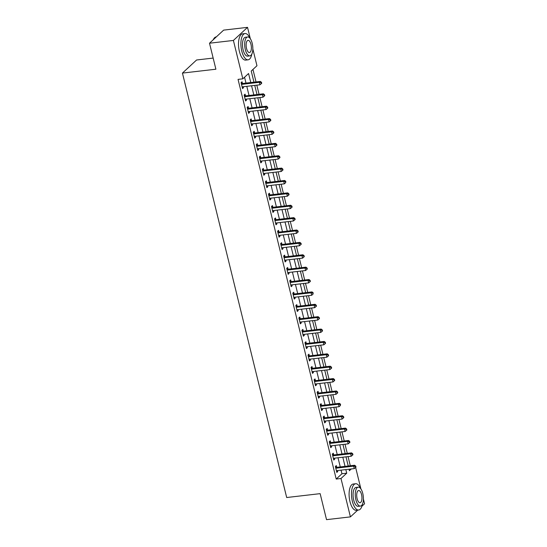 <?xml version="1.0" encoding="UTF-8"?>
<svg xmlns="http://www.w3.org/2000/svg" width="547" height="547" viewBox="0 0 547 547"><rect width="100%" height="100%" fill="white"/><g stroke="black" fill="none" stroke-linecap="round" stroke-linejoin="round"><path stroke-width="0.82" d="M213.152 58.071L196.578 59.992L182.438 73.086L286.69 497.524L320.145 493.647L326.532 519.65L350.422 516.881L340.993 478.502L346.73 473.189L345.841 469.593M182.438 73.086L215.894 69.209L209.508 43.213L223.641 30.119L247.538 27.35L250.335 38.734M252.83 48.902L256.96 65.736L251.23 71.042L253.965 82.166M350.306 465.757L348.056 456.601M347.263 453.374L345.013 444.219M344.22 440.991L341.971 431.843M341.178 428.609L338.935 419.46M338.142 416.226L335.892 407.077M335.099 403.85L332.849 394.695M332.056 391.467L329.807 382.312M329.014 379.085L326.764 369.929M325.971 366.702L323.728 357.553M322.935 354.319L320.686 345.171M319.892 341.943L317.643 332.788M316.85 329.561L314.6 320.405M313.807 317.178L311.564 308.023M310.771 304.795L308.522 295.647M307.729 292.413L305.479 283.264M304.686 280.03L302.436 270.881M301.643 267.654L299.394 258.499M298.6 255.271L296.358 246.116M295.565 242.889L293.315 233.733M292.522 230.506L290.272 221.357M289.479 218.123L287.23 208.975M286.437 205.747L284.194 196.592M283.401 193.364L281.151 184.209M280.358 180.982L278.108 171.826M277.315 168.599L275.066 159.45M274.273 156.216L272.023 147.068M271.23 143.84L268.987 134.685M268.194 131.458L265.945 122.302M265.151 119.075L262.902 109.92M262.109 106.692L259.859 97.537M259.066 94.31L256.817 85.161M256.03 81.927L252.96 69.442M354.846 465.442L355.208 465.709M355.632 467.446L360.911 488.922M363.406 499.096L364.562 503.787L361.902 506.248M250.772 82.535L248.557 73.517L242.827 78.83L238.048 79.383L336.214 479.056L341.95 473.743L341.061 470.147M340.268 466.919L338.025 457.764M337.232 454.536L334.983 445.381M334.19 442.154L331.94 432.998M331.147 429.771L328.897 420.622M328.104 417.388L325.855 408.24M325.062 405.012L322.819 395.857M322.026 392.63L319.776 383.474M318.983 380.247L316.734 371.092M315.94 367.864L313.691 358.716M312.898 355.482L310.655 346.333M309.862 343.099L307.612 333.95M306.819 330.723L304.57 321.568M303.776 318.34L301.527 309.185M300.734 305.958L298.484 296.802M297.691 293.575L295.448 284.426M294.655 281.192L292.406 272.044M291.613 268.816L289.363 259.661M288.57 256.434L286.32 247.278M285.527 244.051L283.278 234.895M282.484 231.668L280.242 222.52M279.449 219.285L277.199 210.137M276.406 206.903L274.156 197.754M273.363 194.527L271.114 185.371M270.321 182.144L268.078 172.989M267.285 169.761L265.035 160.606M264.242 157.379L261.992 148.23M261.199 144.996L258.95 135.847M258.157 132.62L255.907 123.465M255.114 120.237L252.871 111.082M252.078 107.855L249.829 98.699M249.035 95.472L246.786 86.323M245.993 83.089L244.55 77.23M242.43 83.376L242.034 81.77L241.077 82.652L242.54 88.593L243.49 87.711L243.251 86.727M245.473 95.759L245.077 94.146L244.119 95.034L245.582 100.976L246.533 100.094L246.294 99.11M248.509 108.142L248.119 106.528L247.162 107.417L248.618 113.359L249.576 112.47L249.336 111.492M251.552 120.525L251.155 118.911L250.205 119.8L251.661 125.742L252.618 124.853L252.379 123.875M254.594 132.907L254.198 131.294L253.24 132.176L254.704 138.124L255.661 137.235L255.415 136.258M257.637 145.283L257.24 143.676L256.283 144.558L257.746 150.5L258.697 149.618L258.457 148.64M260.68 157.666L260.283 156.059L259.326 156.941L260.782 162.883L261.74 162.001L261.5 161.016M263.716 170.049L263.319 168.435L262.369 169.324L263.825 175.266L264.782 174.384L264.543 173.399M266.758 182.431L266.362 180.818L265.404 181.707L266.868 187.648L267.825 186.759L267.579 185.782M269.801 194.814L269.404 193.2L268.447 194.082L269.91 200.031L270.861 199.142L270.621 198.164M272.844 207.19L272.447 205.583L271.49 206.465L272.953 212.407L273.903 211.525L273.664 210.547M275.879 219.573L275.49 217.966L274.532 218.848L275.989 224.79L276.946 223.908L276.707 222.923M278.922 231.955L278.526 230.342L277.575 231.231L279.032 237.172L279.989 236.29L279.749 235.306M281.965 244.338L281.568 242.724L280.611 243.613L282.074 249.555L283.031 248.666L282.785 247.688M285.008 256.721L284.611 255.107L283.654 255.989L285.117 261.938L286.067 261.049L285.828 260.071M288.05 269.103L287.654 267.49L286.696 268.372L288.153 274.32L289.11 273.432L288.871 272.454M291.086 281.479L290.689 279.873L289.739 280.755L291.195 286.696L292.153 285.814L291.913 284.837M294.129 293.862L293.732 292.255L292.782 293.137L294.238 299.079L295.195 298.197L294.949 297.212M297.171 306.245L296.775 304.631L295.818 305.52L297.281 311.462L298.231 310.58L297.992 309.595M300.214 318.627L299.818 317.014L298.86 317.903L300.324 323.845L301.274 322.956L301.035 321.978M303.25 331.01L302.86 329.397L301.903 330.279L303.359 336.227L304.317 335.338L304.077 334.361M306.293 343.386L305.896 341.779L304.946 342.661L306.402 348.603L307.359 347.721L307.12 346.743M309.335 355.769L308.939 354.162L307.982 355.044L309.445 360.986L310.402 360.104L310.156 359.119M312.378 368.152L311.981 366.538L311.024 367.427L312.487 373.369L313.438 372.486L313.199 371.502M315.421 380.534L315.024 378.921L314.067 379.809L315.523 385.751L316.481 384.862L316.241 383.885M318.457 392.917L318.06 391.303L317.11 392.185L318.566 398.134L319.523 397.245L319.284 396.267M321.499 405.3L321.103 403.686L320.152 404.568L321.609 410.517L322.566 409.628L322.32 408.65M324.542 417.676L324.145 416.069L323.188 416.951L324.651 422.893L325.609 422.011L325.362 421.026M327.585 430.058L327.188 428.451L326.231 429.333L327.694 435.275L328.644 434.393L328.405 433.409M330.62 442.441L330.231 440.827L329.273 441.716L330.73 447.658L331.687 446.776L331.448 445.791M333.663 454.824L333.267 453.21L332.316 454.099L333.773 460.041L334.73 459.152L334.49 458.174M336.706 467.206L336.309 465.593L335.352 466.475L336.815 472.423L337.772 471.535L337.526 470.557M209.508 43.213L233.398 40.444L247.538 27.35M357.724 510.119L350.422 516.881M336.214 479.056L340.993 478.502M242.827 78.83L233.398 40.444M345.048 466.365L342.798 457.21M342.005 453.983L339.762 444.827M338.969 441.6L336.72 432.451M335.926 429.217L333.677 420.069M332.884 416.835L330.634 407.686M329.841 404.459L327.598 395.303M326.805 392.076L324.556 382.921M323.762 379.693L321.513 370.538M320.72 367.31L318.47 358.162M317.677 354.928L315.428 345.779M314.634 342.552L312.392 333.397M311.599 330.169L309.349 321.014M308.556 317.786L306.306 308.631M305.513 305.404L303.264 296.255M302.47 293.021L300.228 283.872M299.435 280.638L297.185 271.49M296.392 268.262L294.142 259.107M293.349 255.88L291.1 246.724M290.307 243.497L288.057 234.342M287.264 231.114L285.021 221.966M284.228 218.732L281.978 209.583M281.185 206.356L278.936 197.2M278.143 193.973L275.893 184.818M275.1 181.59L272.85 172.435M272.057 169.208L269.815 160.059M269.021 156.825L266.772 147.676M265.979 144.442L263.729 135.294M262.936 132.066L260.687 122.911M259.893 119.684L257.651 110.528M256.858 107.301L254.608 98.145M253.815 94.918L251.565 85.77M349.034 469.223L349.403 470.714L351.297 468.964M254.758 85.4L257.008 94.549M257.801 97.776L260.044 106.932M260.837 110.159L263.086 119.314M263.88 122.542L266.129 131.697M266.922 134.924L269.172 144.073M269.965 147.307L272.215 156.456M273.008 159.683L275.25 168.838M276.044 172.066L278.293 181.221M279.086 184.448L281.336 193.604M282.129 196.831L284.378 205.987M285.172 209.214L287.414 218.362M288.207 221.597L290.457 230.745M291.25 233.972L293.5 243.128M294.293 246.355L296.542 255.511M297.336 258.738L299.585 267.893M300.378 271.121L302.621 280.269M303.414 283.503L305.664 292.652M306.457 295.879L308.706 305.035M309.499 308.262L311.749 317.417M312.542 320.645L314.792 329.8M315.585 333.027L317.828 342.183M318.621 345.41L320.87 354.559M321.663 357.793L323.913 366.941M324.706 370.169L326.956 379.324M327.749 382.551L329.991 391.707M330.785 394.934L333.034 404.089M333.827 407.317L336.077 416.465M336.87 419.699L339.119 428.848M339.913 432.075L342.162 441.231M342.955 444.458L345.198 453.613M345.991 456.841L348.241 465.996M341.95 473.743L346.73 473.189M242.355 87.841L243.49 87.711M245.391 100.224L246.533 100.094M248.434 112.607L249.576 112.47M251.476 124.99L252.618 124.853M254.519 137.365L255.661 137.235M257.562 149.748L258.697 149.618M260.598 162.131L261.74 162.001M263.64 174.514L264.782 174.384M266.683 186.896L267.825 186.759M269.726 199.279L270.861 199.142M272.768 211.655L273.903 211.525M275.804 224.038L276.946 223.908M278.847 236.42L279.989 236.29M281.89 248.803L283.031 248.666M284.932 261.186L286.067 261.049M287.968 273.562L289.11 273.432M291.011 285.944L292.153 285.814M294.054 298.327L295.195 298.197M297.096 310.71L298.231 310.58M300.139 323.092L301.274 322.956M303.175 335.475L304.317 335.338M306.217 347.851L307.359 347.721M309.26 360.234L310.402 360.104M312.303 372.616L313.438 372.486M315.339 384.999L316.481 384.862M318.381 397.382L319.523 397.245M321.424 409.758L322.566 409.628M324.467 422.14L325.609 422.011M327.509 434.523L328.644 434.393M330.545 446.906L331.687 446.776M333.588 459.289L334.73 459.152M336.631 471.664L337.772 471.535M241.473 84.265L241.61 84.3A1.06 0.923 -132.8 0 0 241.979 84.327L259.374 82.317L259.982 84.792L242.588 86.809A1.06 0.923 -132.8 0 0 242.253 86.918L242.143 86.987M241.172 83.035L242.56 83.417A1.06 0.923 -132.8 0 0 242.936 83.445L260.331 81.435L259.374 82.317L261.09 82.652L261.329 83.643L261.712 83.288L261.473 82.296L261.09 82.652M261.473 82.296L260.331 81.435M259.982 84.792L261.329 83.643M244.516 96.648L244.646 96.682A1.06 0.923 -132.8 0 0 245.022 96.71L262.416 94.699L263.025 97.175L245.63 99.185A1.06 0.923 -132.8 0 0 245.295 99.301L245.186 99.363M244.215 95.417L245.603 95.793A1.06 0.923 -132.8 0 0 245.979 95.828L263.374 93.81L262.416 94.699L264.126 95.034L264.372 96.019L264.755 95.67L264.509 94.679L264.126 95.034M264.509 94.679L263.374 93.81M263.025 97.175L264.372 96.019M247.559 109.024L247.688 109.065A1.06 0.923 -132.8 0 0 248.065 109.092L265.459 107.082L266.068 109.557L248.673 111.567A1.06 0.923 -132.8 0 0 248.331 111.684L248.222 111.745M247.258 107.8L248.646 108.176A1.06 0.923 -132.8 0 0 249.022 108.21L266.416 106.193L265.459 107.082L267.168 107.41L267.415 108.402L267.798 108.046L267.551 107.062L267.168 107.41M267.551 107.062L266.416 106.193M266.068 109.557L267.415 108.402M250.594 121.407L250.731 121.441A1.06 0.923 -132.8 0 0 251.107 121.475L268.502 119.458L269.11 121.94L251.716 123.95A1.06 0.923 -132.8 0 0 251.374 124.066L251.264 124.128M250.294 120.183L251.688 120.559A1.06 0.923 -132.8 0 0 252.058 120.593L269.452 118.576L268.502 119.458L270.211 119.793L270.457 120.784L270.84 120.429L270.594 119.437L270.211 119.793M270.594 119.437L269.452 118.576M269.11 121.94L270.457 120.784M253.637 133.789L253.774 133.824A1.06 0.923 -132.8 0 0 254.15 133.858L271.544 131.841L272.146 134.316L254.752 136.333A1.06 0.923 -132.8 0 0 254.417 136.442L254.307 136.511M253.336 132.559L254.724 132.942A1.06 0.923 -132.8 0 0 255.1 132.969L272.495 130.959L271.544 131.841L273.254 132.176L273.493 133.167L273.876 132.812L273.637 131.82L273.254 132.176M273.637 131.82L272.495 130.959M272.146 134.316L273.493 133.167M213.193 39.794A12.902 5.361 -96.6 0 1 213.658 38.94A12.902 5.361 -96.6 0 1 213.754 38.796M216.338 36.881L216.174 36.902A13.224 5.491 83.4 0 0 213.85 38.639A13.224 5.491 83.4 0 0 213.289 39.705M250 38.29A13.224 5.491 83.4 0 0 245.035 33.558A13.224 5.491 83.4 0 0 241.781 51.11A13.224 5.491 83.4 0 0 248.078 59.821A13.224 5.491 83.4 0 0 251.832 54.085M245.035 33.558L242.649 33.832A13.224 5.491 83.4 0 0 239.395 51.391A13.224 5.491 83.4 0 0 245.692 60.102L248.078 59.821M249.849 55.89L247.654 56.143A9.518 3.952 -96.6 0 1 243.121 49.873A9.518 3.952 -96.6 0 1 245.459 37.237L247.661 36.977A9.518 3.952 83.4 0 0 245.316 49.62A9.518 3.952 83.4 0 0 249.849 55.89A9.518 3.952 83.4 0 0 252.194 43.247A9.518 3.952 83.4 0 0 247.661 36.977M246.54 48.485A6.133 2.55 83.4 0 0 249.459 52.526A6.133 2.55 83.4 0 0 250.97 44.382A6.133 2.55 83.4 0 0 248.051 40.341A6.133 2.55 83.4 0 0 246.54 48.485M360.576 488.478A13.224 5.491 83.4 0 0 355.612 483.746A13.224 5.491 83.4 0 0 352.357 501.305A13.224 5.491 83.4 0 0 358.654 510.016A13.224 5.491 83.4 0 0 362.408 504.272M355.612 483.746L353.225 484.027A13.224 5.491 83.4 0 0 349.971 501.578A13.224 5.491 83.4 0 0 356.268 510.289L358.654 510.016M360.425 506.084L358.23 506.337A9.518 3.952 -96.6 0 1 353.697 500.067A9.518 3.952 -96.6 0 1 356.042 487.425L358.237 487.172A9.518 3.952 83.4 0 0 355.892 499.808A9.518 3.952 83.4 0 0 360.425 506.084A9.518 3.952 83.4 0 0 362.77 493.442A9.518 3.952 83.4 0 0 358.237 487.172M357.116 498.679A6.133 2.55 83.4 0 0 360.035 502.72A6.133 2.55 83.4 0 0 361.546 494.57A6.133 2.55 83.4 0 0 358.627 490.529A6.133 2.55 83.4 0 0 357.116 498.679M256.68 146.172L256.817 146.206A1.06 0.923 -132.8 0 0 257.186 146.24L274.58 144.223L275.189 146.699L257.794 148.716A1.06 0.923 -132.8 0 0 257.459 148.825L257.35 148.893M256.379 144.941L257.767 145.324A1.06 0.923 -132.8 0 0 258.143 145.352L275.538 143.341L274.58 144.223L276.297 144.558L276.536 145.55L276.919 145.194L276.673 144.203L276.297 144.558M276.673 144.203L275.538 143.341M275.189 146.699L276.536 145.55M259.722 158.555L259.852 158.589A1.06 0.923 -132.8 0 0 260.228 158.616L277.623 156.606L278.232 159.081L260.837 161.098A1.06 0.923 -132.8 0 0 260.495 161.208L260.393 161.269M259.422 157.324L260.81 157.707A1.06 0.923 -132.8 0 0 261.186 157.734L278.58 155.717L277.623 156.606L279.332 156.941L279.579 157.926L279.961 157.577L279.715 156.586L279.332 156.941M279.715 156.586L278.58 155.717M278.232 159.081L279.579 157.926M262.765 170.931L262.895 170.972A1.06 0.923 -132.8 0 0 263.271 170.999L280.666 168.989L281.274 171.464L263.88 173.474A1.06 0.923 -132.8 0 0 263.538 173.59L263.428 173.652M262.457 169.707L263.852 170.083A1.06 0.923 -132.8 0 0 264.228 170.117L281.623 168.1L280.666 168.989L282.375 169.317L282.621 170.308L283.004 169.96L282.758 168.968L282.375 169.317M282.758 168.968L281.623 168.1M281.274 171.464L282.621 170.308M265.801 183.313L265.938 183.354A1.06 0.923 -132.8 0 0 266.314 183.382L283.708 181.365L284.317 183.847L266.922 185.857A1.06 0.923 -132.8 0 0 266.58 185.973L266.471 186.035M265.5 182.089L266.895 182.466A1.06 0.923 -132.8 0 0 267.264 182.5L284.659 180.483L283.708 181.365L285.418 181.7L285.664 182.691L285.801 181.344L285.418 181.7M285.801 181.344L284.659 180.483M284.317 183.847L285.664 182.691M268.844 195.696L268.98 195.73A1.06 0.923 -132.8 0 0 269.35 195.764L286.744 193.747L287.353 196.223L269.958 198.24A1.06 0.923 -132.8 0 0 269.623 198.356L269.514 198.417M268.543 194.465L269.931 194.848A1.06 0.923 -132.8 0 0 270.307 194.876L287.701 192.865L286.744 193.747L288.46 194.082L288.7 195.074L289.083 194.718L288.843 193.727L288.46 194.082M288.843 193.727L287.701 192.865M287.353 196.223L288.7 195.074M271.886 208.079L272.016 208.113A1.06 0.923 -132.8 0 0 272.392 208.147L289.787 206.13L290.395 208.605L273.001 210.622A1.06 0.923 -132.8 0 0 272.666 210.732L272.556 210.8M271.585 206.848L272.974 207.231A1.06 0.923 -132.8 0 0 273.35 207.258L290.744 205.248L289.787 206.13L291.503 206.465L291.742 207.457L292.125 207.101L291.879 206.11L291.503 206.465M291.879 206.11L290.744 205.248M290.395 208.605L291.742 207.457M274.929 220.462L275.059 220.496A1.06 0.923 -132.8 0 0 275.435 220.523L292.83 218.513L293.438 220.988L276.044 223.005A1.06 0.923 -132.8 0 0 275.702 223.114L275.592 223.183M274.628 219.231L276.016 219.614A1.06 0.923 -132.8 0 0 276.392 219.641L293.787 217.631L292.83 218.513L294.539 218.848L294.785 219.839L295.168 219.484L294.922 218.492L294.539 218.848M294.922 218.492L293.787 217.631M293.438 220.988L294.785 219.839M277.965 232.844L278.102 232.878A1.06 0.923 -132.8 0 0 278.478 232.906L295.872 230.896L296.481 233.371L279.086 235.381A1.06 0.923 -132.8 0 0 278.744 235.497L278.635 235.559M277.664 231.613L279.059 231.99A1.06 0.923 -132.8 0 0 279.428 232.024L296.823 230.007L295.872 230.896L297.582 231.231L297.828 232.215L298.211 231.866L297.965 230.875L297.582 231.231M297.965 230.875L296.823 230.007M296.481 233.371L297.828 232.215M281.008 245.22L281.144 245.261A1.06 0.923 -132.8 0 0 281.52 245.288L298.915 243.278L299.517 245.753L282.129 247.764A1.06 0.923 -132.8 0 0 281.787 247.88L281.678 247.941M280.707 243.996L282.102 244.372A1.06 0.923 -132.8 0 0 282.471 244.406L299.865 242.389L298.915 243.278L300.624 243.606L300.864 244.598L301.247 244.242L301.007 243.258L300.624 243.606M301.007 243.258L299.865 242.389M299.517 245.753L300.864 244.598M284.05 257.603L284.187 257.637A1.06 0.923 -132.8 0 0 284.556 257.671L301.951 255.654L302.559 258.136L285.165 260.146A1.06 0.923 -132.8 0 0 284.83 260.263L284.72 260.324M283.749 256.379L285.137 256.755A1.06 0.923 -132.8 0 0 285.513 256.789L302.908 254.772L301.951 255.654L303.667 255.989L303.906 256.981L304.289 256.625L304.05 255.634L303.667 255.989M304.05 255.634L302.908 254.772M302.559 258.136L303.906 256.981M287.093 269.986L287.223 270.02A1.06 0.923 -132.8 0 0 287.599 270.054L304.994 268.037L305.602 270.512L288.207 272.529A1.06 0.923 -132.8 0 0 287.866 272.638L287.763 272.707M286.792 268.755L288.18 269.138A1.06 0.923 -132.8 0 0 288.556 269.165L305.951 267.155L304.994 268.037L306.703 268.372L306.949 269.363L307.332 269.008L307.086 268.016L306.703 268.372M307.086 268.016L305.951 267.155M305.602 270.512L306.949 269.363M290.136 282.368L290.266 282.402A1.06 0.923 -132.8 0 0 290.642 282.437L308.036 280.42L308.645 282.895L291.25 284.912A1.06 0.923 -132.8 0 0 290.908 285.021L290.799 285.09M289.828 281.137L291.223 281.52A1.06 0.923 -132.8 0 0 291.599 281.548L308.993 279.538L308.036 280.42L309.746 280.755L309.992 281.746L310.375 281.39L310.128 280.399L309.746 280.755M310.128 280.399L308.993 279.538M308.645 282.895L309.992 281.746M293.171 294.751L293.308 294.785A1.06 0.923 -132.8 0 0 293.684 294.812L311.079 292.802L311.687 295.277L294.293 297.294A1.06 0.923 -132.8 0 0 293.951 297.404L293.842 297.465M292.871 293.52L294.265 293.903A1.06 0.923 -132.8 0 0 294.635 293.93L312.029 291.913L311.079 292.802L312.788 293.137L313.034 294.122L313.171 292.782L312.788 293.137M313.171 292.782L312.029 291.913M311.687 295.277L313.034 294.122M296.214 307.127L296.351 307.168A1.06 0.923 -132.8 0 0 296.72 307.195L314.115 305.185L314.723 307.66L297.329 309.67A1.06 0.923 -132.8 0 0 296.994 309.787L296.884 309.848M295.913 305.903L297.301 306.279A1.06 0.923 -132.8 0 0 297.677 306.313L315.072 304.296L314.115 305.185L315.831 305.513L316.07 306.505L316.453 306.156L316.214 305.164L315.831 305.513M316.214 305.164L315.072 304.296M314.723 307.66L316.07 306.505M299.257 319.51L299.387 319.551A1.06 0.923 -132.8 0 0 299.763 319.578L317.157 317.561L317.766 320.043L300.371 322.053A1.06 0.923 -132.8 0 0 300.036 322.169L299.927 322.231M298.956 318.286L300.344 318.662A1.06 0.923 -132.8 0 0 300.72 318.696L318.115 316.679L317.157 317.561L318.874 317.896L319.113 318.887L319.496 318.532L319.25 317.54L318.874 317.896M319.25 317.54L318.115 316.679M317.766 320.043L319.113 318.887M302.3 331.892L302.429 331.926A1.06 0.923 -132.8 0 0 302.806 331.961L320.2 329.944L320.809 332.419L303.414 334.436A1.06 0.923 -132.8 0 0 303.072 334.552L302.963 334.614M301.999 330.661L303.387 331.044A1.06 0.923 -132.8 0 0 303.763 331.072L321.157 329.062L320.2 329.944L321.909 330.279L322.156 331.27L322.539 330.914L322.292 329.923L321.909 330.279M322.292 329.923L321.157 329.062M320.809 332.419L322.156 331.27M305.342 344.275L305.472 344.309A1.06 0.923 -132.8 0 0 305.848 344.343L323.243 342.326L323.851 344.801L306.457 346.819A1.06 0.923 -132.8 0 0 306.115 346.928L306.005 346.996M305.035 343.044L306.429 343.427A1.06 0.923 -132.8 0 0 306.799 343.454L324.193 341.444L323.243 342.326L324.952 342.661L325.198 343.653L325.581 343.297L325.335 342.306L324.952 342.661M325.335 342.306L324.193 341.444M323.851 344.801L325.198 343.653M308.378 356.658L308.515 356.692A1.06 0.923 -132.8 0 0 308.891 356.719L326.285 354.709L326.894 357.184L309.499 359.201A1.06 0.923 -132.8 0 0 309.158 359.311L309.048 359.379M308.077 355.427L309.472 355.81A1.06 0.923 -132.8 0 0 309.841 355.837L327.236 353.827L326.285 354.709L327.995 355.044L328.234 356.035L328.617 355.68L328.378 354.688L327.995 355.044M328.378 354.688L327.236 353.827M326.894 357.184L328.234 356.035M311.421 369.04L311.558 369.075A1.06 0.923 -132.8 0 0 311.927 369.102L329.321 367.092L329.93 369.567L312.535 371.577A1.06 0.923 -132.8 0 0 312.2 371.693L312.091 371.755M311.12 367.81L312.508 368.186A1.06 0.923 -132.8 0 0 312.884 368.22L330.279 366.203L329.321 367.092L331.038 367.427L331.277 368.411L331.66 368.063L331.42 367.071L331.038 367.427M331.42 367.071L330.279 366.203M329.93 369.567L331.277 368.411M314.463 381.416L314.593 381.457A1.06 0.923 -132.8 0 0 314.969 381.485L332.364 379.474L332.973 381.95L315.578 383.96A1.06 0.923 -132.8 0 0 315.236 384.076L315.134 384.138M314.163 380.192L315.551 380.568A1.06 0.923 -132.8 0 0 315.927 380.603L333.321 378.586L332.364 379.474L334.073 379.803L334.32 380.794L334.702 380.438L334.456 379.454L334.073 379.803M334.456 379.454L333.321 378.586M332.973 381.95L334.32 380.794M317.506 393.799L317.636 393.833A1.06 0.923 -132.8 0 0 318.012 393.867L335.407 391.85L336.015 394.332L318.621 396.343A1.06 0.923 -132.8 0 0 318.279 396.459L318.169 396.52M317.205 392.575L318.593 392.951A1.06 0.923 -132.8 0 0 318.969 392.985L336.364 390.968L335.407 391.85L337.116 392.185L337.362 393.177L337.745 392.821L337.499 391.83L337.116 392.185M337.499 391.83L336.364 390.968M336.015 394.332L337.362 393.177M320.542 406.182L320.679 406.216A1.06 0.923 -132.8 0 0 321.055 406.25L338.449 404.233L339.058 406.708L321.663 408.725A1.06 0.923 -132.8 0 0 321.321 408.835L321.212 408.903M320.241 404.951L321.636 405.334A1.06 0.923 -132.8 0 0 322.005 405.361L339.4 403.351L338.449 404.233L340.159 404.568L340.405 405.559L340.542 404.212L340.159 404.568M340.542 404.212L339.4 403.351M339.058 406.708L340.405 405.559M323.585 418.564L323.721 418.599A1.06 0.923 -132.8 0 0 324.091 418.633L341.485 416.616L342.094 419.091L324.699 421.108A1.06 0.923 -132.8 0 0 324.364 421.217L324.255 421.286M323.284 417.334L324.672 417.717A1.06 0.923 -132.8 0 0 325.048 417.744L342.443 415.734L341.485 416.616L343.201 416.951L343.441 417.942L343.824 417.587L343.584 416.595L343.201 416.951M343.584 416.595L342.443 415.734M342.094 419.091L343.441 417.942M326.627 430.947L326.757 430.981A1.06 0.923 -132.8 0 0 327.133 431.009L344.528 428.998L345.136 431.474L327.742 433.491A1.06 0.923 -132.8 0 0 327.407 433.6L327.297 433.662M326.327 429.716L327.715 430.099A1.06 0.923 -132.8 0 0 328.091 430.127L345.485 428.11L344.528 428.998L346.244 429.333L346.483 430.318L346.866 429.969L346.62 428.978L346.244 429.333M346.62 428.978L345.485 428.11M345.136 431.474L346.483 430.318M329.67 443.323L329.8 443.364A1.06 0.923 -132.8 0 0 330.176 443.391L347.571 441.381L348.179 443.856L330.785 445.867A1.06 0.923 -132.8 0 0 330.443 445.983L330.333 446.044M329.369 442.099L330.757 442.475A1.06 0.923 -132.8 0 0 331.133 442.509L348.528 440.492L347.571 441.381L349.28 441.709L349.526 442.701L349.909 442.352L349.663 441.361L349.28 441.709M349.663 441.361L348.528 440.492M348.179 443.856L349.526 442.701M332.713 455.706L332.843 455.747A1.06 0.923 -132.8 0 0 333.219 455.774L350.613 453.757L351.222 456.239L333.827 458.249A1.06 0.923 -132.8 0 0 333.485 458.365L333.376 458.427M332.405 454.482L333.8 454.858A1.06 0.923 -132.8 0 0 334.176 454.892L351.564 452.875L350.613 453.757L352.323 454.092L352.569 455.083L352.952 454.728L352.706 453.736L352.323 454.092M352.706 453.736L351.564 452.875M351.222 456.239L352.569 455.083M335.749 468.088L335.885 468.123A1.06 0.923 -132.8 0 0 336.261 468.157L353.656 466.14L354.265 468.615L336.87 470.632A1.06 0.923 -132.8 0 0 336.528 470.741L336.419 470.81M335.448 466.858L336.843 467.241A1.06 0.923 -132.8 0 0 337.212 467.268L354.606 465.258L353.656 466.14L355.365 466.475L355.605 467.466L355.988 467.111L355.748 466.119L355.365 466.475M355.748 466.119L354.606 465.258M354.265 468.615L355.605 467.466M241.61 84.3L242.56 83.417M241.979 84.327L242.936 83.445M244.646 96.682L245.603 95.793M245.022 96.71L245.979 95.828M247.688 109.065L248.646 108.176M248.065 109.092L249.022 108.21M250.731 121.441L251.688 120.559M251.107 121.475L252.058 120.593M253.774 133.824L254.724 132.942M254.15 133.858L255.1 132.969M256.817 146.206L257.767 145.324M257.186 146.24L258.143 145.352M259.852 158.589L260.81 157.707M260.228 158.616L261.186 157.734M262.895 170.972L263.852 170.083M263.271 170.999L264.228 170.117M265.938 183.354L266.895 182.466M266.314 183.382L267.264 182.5M268.98 195.73L269.931 194.848M269.35 195.764L270.307 194.876M272.016 208.113L272.974 207.231M272.392 208.147L273.35 207.258M275.059 220.496L276.016 219.614M275.435 220.523L276.392 219.641M278.102 232.878L279.059 231.99M278.478 232.906L279.428 232.024M281.144 245.261L282.102 244.372M281.52 245.288L282.471 244.406M284.187 257.637L285.137 256.755M284.556 257.671L285.513 256.789M287.223 270.02L288.18 269.138M287.599 270.054L288.556 269.165M290.266 282.402L291.223 281.52M290.642 282.437L291.599 281.548M293.308 294.785L294.265 293.903M293.684 294.812L294.635 293.93M296.351 307.168L297.301 306.279M296.72 307.195L297.677 306.313M299.387 319.551L300.344 318.662M299.763 319.578L300.72 318.696M302.429 331.926L303.387 331.044M302.806 331.961L303.763 331.072M305.472 344.309L306.429 343.427M305.848 344.343L306.799 343.454M308.515 356.692L309.472 355.81M308.891 356.719L309.841 355.837M311.558 369.075L312.508 368.186M311.927 369.102L312.884 368.22M314.593 381.457L315.551 380.568M314.969 381.485L315.927 380.603M317.636 393.833L318.593 392.951M318.012 393.867L318.969 392.985M320.679 406.216L321.636 405.334M321.055 406.25L322.005 405.361M323.721 418.599L324.672 417.717M324.091 418.633L325.048 417.744M326.757 430.981L327.715 430.099M327.133 431.009L328.091 430.127M329.8 443.364L330.757 442.475M330.176 443.391L331.133 442.509M332.843 455.747L333.8 454.858M333.219 455.774L334.176 454.892M335.885 468.123L336.843 467.241M336.261 468.157L337.212 467.268"/></g></svg>
